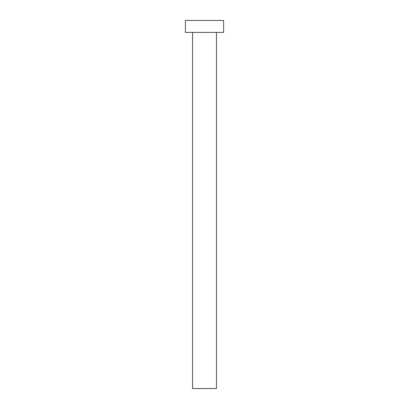 <?xml version="1.0" encoding="UTF-8"?>
<svg xmlns="http://www.w3.org/2000/svg" width="409" height="409" viewBox="0 0 409 409"><rect width="100%" height="100%" fill="white"/><g stroke="black" fill="none" stroke-linecap="round" stroke-linejoin="round"><path stroke-width="0.61" d="M192.547 32.403L192.547 388.55L216.453 388.55L216.453 32.403L216.453 388.55L192.547 388.55L192.547 32.403M185.379 20.45L185.379 32.403L223.621 32.403L223.621 20.45L185.379 20.45L185.379 32.403L223.621 32.403L223.621 20.45L185.379 20.45"/></g></svg>
